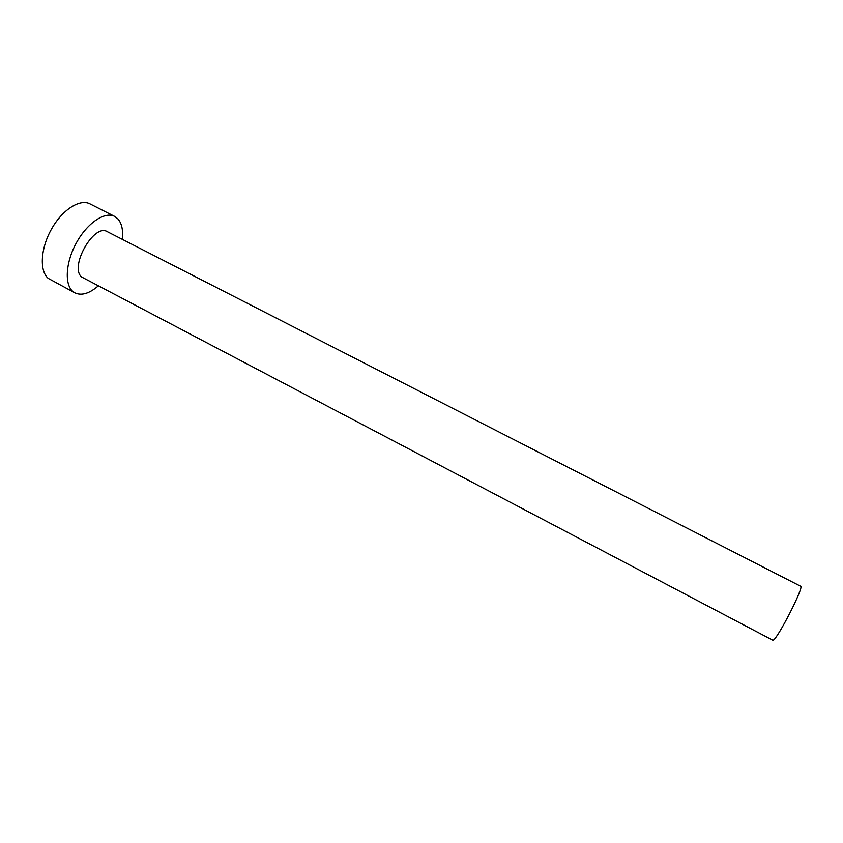<?xml version="1.0" encoding="UTF-8"?>
<svg xmlns="http://www.w3.org/2000/svg" width="843" height="843" viewBox="0 0 843 843"><rect width="100%" height="100%" fill="white"/><g stroke="black" fill="none" stroke-linecap="round" stroke-linejoin="round"><path stroke-width="1.26" d="M800.618 586.243C804.58 586.117 777.509 639.194 773.01 640.332L81.75 277.062C68.947 267.315 93.921 223.026 107.293 231.667L800.618 586.243M122.372 239.37C123.268 230.308 121.824 223.521 118.02 219.022L114.616 216.388C104.964 211.235 87.556 222.731 76.702 242.278C65.743 261.752 64.226 284.207 72.793 291.404L74.953 292.89C81.529 295.904 89.284 293.596 98.199 285.977M114.616 216.388L89.927 203.869C79.927 198.548 62.245 209.781 51.434 229.191C40.517 248.537 39.336 271.024 48.251 278.39L74.953 292.89"/></g></svg>
